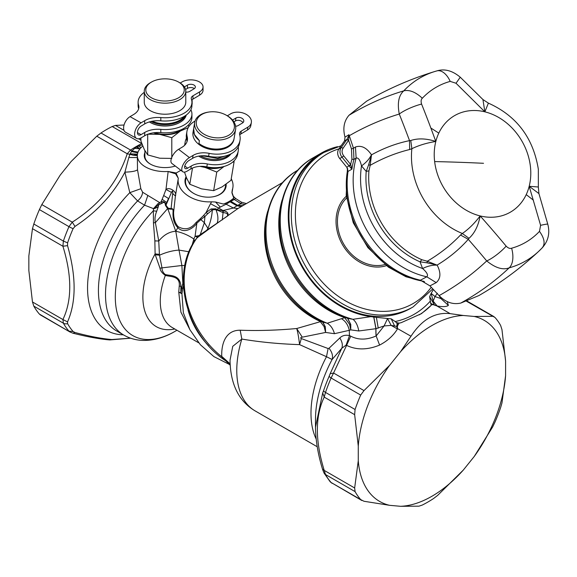 <?xml version="1.0" encoding="UTF-8"?>
<svg xmlns="http://www.w3.org/2000/svg" width="577" height="577" viewBox="0 0 577 577"><rect width="100%" height="100%" fill="white"/><g stroke="black" fill="none" stroke-linecap="round" stroke-linejoin="round"><path stroke-width="0.87" d="M350.744 164.661L349.179 166.025L351.898 169.191L350.65 164.452A88.844 72.543 -120 0 1 351.912 159.223L351.487 148.953L353.47 148.239L349.294 135.718C365.356 126.464 382.017 119.244 399.27 114.051A18.45 3.989 -21.8 0 1 421.578 104.069A765.412 450.219 77.5 0 1 430.868 128.036L435.823 141.466C426.792 142.908 418.808 145.325 411.863 148.715L410.774 140.507L409.533 140.637L409.634 149.53L411.863 148.715A72.731 59.381 -120 0 0 412.007 165.534A72.731 59.381 -120 0 0 462.336 233.49L469.007 238.323L468.279 239.325L460.525 235.019L462.336 233.49C468.69 229.112 474.626 223.256 480.151 215.928C478.347 225.758 474.633 233.216 469.007 238.323M540.599 225.326L529.188 186.292L538.925 193.583L547.789 224.237A18.45 1.096 164.5 0 0 540.599 225.326L539.488 231.363C544.565 238.532 545.431 244.064 542.091 247.959L542.358 247.692C548.28 240.919 550.09 233.101 547.789 224.237M456.025 83.247L450.204 81.393A18.45 10.422 -105.5 0 0 436.861 70.899C444.622 68.533 452.426 70.632 460.258 77.21L456.025 83.247L484.86 111.83A55.753 45.525 -120 0 1 530.371 166.183A55.753 45.525 -120 0 1 529.188 186.292L538.355 187.006L538.925 193.583M542.091 247.959A105.67 86.276 -120 0 1 538.759 251.283C520.656 268.19 500.706 282.946 478.903 295.561L460.785 303.069C453.003 304.822 445.769 302.341 439.09 295.626C456.71 285.81 472.585 274.241 486.707 260.919A18.45 4.32 140.2 0 0 506.159 246.148A765.412 446.475 -139.7 0 0 480.151 215.928A55.753 45.525 -120 0 1 434.64 161.574A55.753 45.525 -120 0 1 435.823 141.466L435.823 141.466A55.753 45.525 -120 0 1 438.794 133.128A55.753 45.525 -120 0 1 484.86 111.83L488.394 103.132C516.595 115.797 533.249 137.838 538.341 169.256L538.355 187.006M435.823 141.466C426.36 138.422 418.008 138.105 410.774 140.507M409.634 149.53C395.822 152.941 382.666 158.213 370.167 165.347L368.948 170.842L366.207 171.412L368.645 164.741L370.167 165.347L371.509 154.852L368.645 164.741M351.912 159.223L353.953 159.425L356.132 158.091C358.331 157.427 360.12 160.038 361.505 165.916A83.665 68.31 -120 0 0 361.18 189.004A83.665 68.31 -120 0 0 422.58 268.514C427.059 272.481 428.466 275.243 426.807 276.809A87.264 71.252 -120 0 1 353.809 191.326A87.264 71.252 -120 0 1 356.132 158.091L355.461 147.005C361.224 145.015 366.554 147.611 371.444 154.773C369.496 158.819 366.179 162.534 361.505 165.916L366.207 171.412A79.72 65.093 -120 0 0 366.532 188.03A79.72 65.093 -120 0 0 420.027 261.821L422.58 268.514C427.781 266.011 432.642 264.901 437.164 265.168L427.261 261.244L427.045 262.838L420.027 261.821L421.859 259.722A78.371 63.989 -120 0 1 369.266 187.179A78.371 63.989 -120 0 1 368.948 170.842M460.525 235.019C450.76 245.225 439.674 253.967 427.261 261.244L421.859 259.722M506.159 246.148C508.164 248.139 509.974 248.824 511.597 248.218A18.45 10.422 74.5 0 1 509.174 267.858C502.819 270.26 495.333 267.944 486.707 260.919A747.042 435.765 -139.7 0 0 468.279 239.325C459.386 249.351 449 257.933 437.121 265.081L427.045 262.838M371.444 154.773L371.509 154.852C383.626 148.116 396.305 143.377 409.533 140.637A747.042 439.414 77.5 0 0 408.336 137.441A747.042 439.414 77.5 0 0 399.27 114.051C397.192 103.088 398.7 95.349 403.792 90.841A105.67 86.276 -120 0 1 434.943 71.461C411.242 78.681 388.487 88.584 366.662 101.155L348.991 115.277C343.993 121.091 342.666 128.375 345.003 137.131L348.977 134.708L348.602 140.29L346.727 139.713L346.95 139.396L344.541 140.875L338.807 149.097A7.689 6.275 -120 0 0 339.73 158.538L346.856 167.352L348.039 171.383L351.898 169.191A87.307 71.288 -120 0 1 353.953 159.425L353.47 148.239L355.461 147.005M421.578 104.069C420.777 101.343 421.022 99.403 422.321 98.249C415.606 92.024 409.432 89.55 403.792 90.841C384.982 96.446 366.72 104.596 348.991 115.277M484.86 111.83L482.935 99.547L488.394 103.132M439.09 295.626L429.959 285.875L420.417 280.198L426.807 276.809L436.19 282.615C440.763 278.633 441.088 272.82 437.164 265.168M346.856 167.352L350.65 164.452L343.726 155.891C341.836 153.251 341.591 150.734 342.983 148.339L348.602 140.29L351.487 148.953M348.674 140.009L346.95 139.396L348.724 135.667M436.861 70.899A18.45 10.422 -105.5 0 0 436.717 70.942A105.67 86.276 -120 0 0 434.943 71.461L436.861 70.899M460.785 303.069C478.888 293.015 495.016 281.273 509.174 267.858A105.67 86.276 -120 0 0 538.759 251.283L542.358 247.692M420.417 280.198A87.329 71.303 -120 0 1 347.808 194.752A87.329 71.303 -120 0 1 348.039 171.383M345.003 137.131L344.541 140.875M197.067 126.868A19.221 12.853 -170.5 0 1 208.968 112.025A19.221 12.853 -170.5 0 1 225.52 114.794A19.221 12.853 -170.5 0 1 233.598 122.757A19.221 12.853 -170.5 0 1 220.818 137.723A19.221 12.853 -170.5 0 1 197.067 126.868M225.52 114.794L226.141 115.119A20.758 13.884 -170.5 0 1 234.875 123.716A20.758 13.884 -170.5 0 1 235.618 129.371A20.758 13.884 -170.5 0 1 216.995 140.045A20.758 13.884 -170.5 0 1 195.415 128.166A20.758 13.884 -170.5 0 1 194.673 122.512A20.758 13.884 -170.5 0 1 208.268 112.126L208.968 112.025M231.038 153.807A21.371 14.295 -170.5 0 1 198.668 156.129M229.581 154.521A21.371 14.295 -170.5 0 1 200.37 155.877M384.895 264.54A39.207 32.009 -120 0 1 375.317 265.499A39.207 32.009 -120 0 1 343.676 244.035A39.207 32.009 -120 0 1 340.906 205.902A39.207 32.009 -120 0 1 346.525 198.077M193.641 128.671L194.37 134.419L199.418 140.673A20.758 13.884 -170.5 0 1 193.62 128.765A20.758 13.884 -170.5 0 1 193.677 128.447M235.618 129.371L234.103 138.386A20.758 13.884 -170.5 0 1 220.364 148.794A20.758 13.884 -170.5 0 1 198.95 143.435L199.418 140.673M202.058 155.747L217.688 158.386L226.638 155.624M234.046 138.711L233.952 139.288A20.758 13.884 -170.5 0 1 219.123 149.825A20.758 13.884 -170.5 0 1 193.006 132.429L194.673 122.512M251.341 122.548L250.851 125.476A12.297 8.229 9.5 0 1 247.403 130.063L247.894 127.135A12.297 8.229 9.5 0 0 251.341 122.548A12.297 8.229 9.5 0 0 244.468 113.518A12.297 8.229 9.5 0 0 230.519 113.9L227.352 115.789M247.403 130.063L240.804 134.001A6.152 4.111 9.5 0 0 239.729 134.91M247.894 127.135L241.294 131.073A6.152 4.111 9.5 0 0 239.57 133.366A6.152 4.111 9.5 0 0 239.657 134.657A26.91 17.995 9.5 0 1 240.018 140.305A26.91 17.995 9.5 0 1 209.105 153.352A18.45 12.341 -170.5 0 0 193.064 155.415L189.429 157.586L178.574 149.313L182.209 147.142A18.45 12.341 9.5 0 0 187.374 140.261A18.45 12.341 9.5 0 0 187.2 136.662A26.91 17.995 9.5 0 1 186.941 131.419A26.91 17.995 9.5 0 1 195.033 121.062M193.064 155.415L192.574 158.343A18.45 12.341 -170.5 0 1 208.607 156.28A26.91 17.995 9.5 0 0 239.527 143.24L240.018 140.305M235.611 126.212A4.616 3.087 9.5 0 0 238.178 125.555L242.47 122.995A4.616 3.087 9.5 0 0 243.761 121.278A4.616 3.087 9.5 0 0 241.179 117.888A4.616 3.087 9.5 0 0 235.95 118.033L232.553 120.059M242.953 122.649A4.616 3.087 9.5 0 0 235.459 120.968L233.909 121.891M186.941 131.419L186.45 134.347A26.91 17.995 9.5 0 0 186.71 139.598L187.2 136.662M218.272 160.312A20.758 13.884 -170.5 0 1 217.349 160.42A20.758 13.884 -170.5 0 1 200.681 157.269M192.574 158.343L188.939 160.514A5.229 2.409 -52.7 0 0 185.246 164.741A5.229 2.409 -52.7 0 0 185.13 168.506A5.229 2.409 -52.7 0 0 187.655 168.181L191.29 166.01L190.799 168.946A18.45 12.341 -170.5 0 1 206.833 166.876A26.91 17.995 9.5 0 0 237.753 153.835L238.243 150.9A26.91 17.995 9.5 0 0 238.258 146.962M186.998 141.704A18.45 12.341 9.5 0 0 186.71 139.598M206.833 166.876L207.323 163.947A18.45 12.341 9.5 0 0 191.29 166.01M207.323 163.947A26.91 17.995 9.5 0 0 238.243 150.9M186.436 138.285A26.91 17.995 9.5 0 0 185.167 142.014A26.91 17.995 9.5 0 0 185.037 144.885M397.264 328.436L397.459 328.969L391.148 325.385L384.087 325.955L387.593 318.482L373.86 317.112L376.002 328.681L384.087 325.955L376.161 335.951L379.594 345.082C387.434 341 393.391 335.634 397.459 328.969L397.394 326.322L396.738 326.373L397.264 328.436L410.99 336.232C421.975 319.478 435.022 311.948 450.132 313.636L463.273 315.482A104.552 60.361 -60 0 0 400.589 351.674L410.99 336.232M432.303 304.735L430.593 302.824L431.084 304.663L434.149 304.771L436.544 305.752L450.132 313.636M434.236 305.053L437.2 306.026L433.147 301.136L434.149 304.771L430.731 303.682M505.589 375.677A104.552 60.361 -60 0 1 474.244 456.465L492.628 427.002L495.03 421.996A114.549 66.131 -60 0 0 500.627 407.578L501.968 402.919L505.589 375.677L505.589 361.051L501.968 329.626L500.627 325.464A114.549 66.131 -60 0 0 495.03 317.501L466.541 301.273M463.273 470.111A104.552 60.361 -60 0 1 400.589 506.303L418.967 506.173L422.256 505.07A114.549 66.131 -60 0 0 433.45 498.607L437.654 495.391L463.273 470.111L474.244 456.465M400.589 506.303L389.619 505.322A104.552 60.361 -60 0 1 358.274 460.727L354.653 487.976L324.216 470.399L325.515 474.539L355.079 491.611L354.653 487.976M389.619 505.322L363.993 501.269L360.675 499.567A114.549 66.131 -60 0 1 355.079 491.611M447.254 301.62L448.365 305.363C446.749 306.762 443.028 306.971 437.2 306.026L436.544 305.752M441.059 297.537L440.907 298.554L448.365 305.363L440.9 298.576L434.993 296.571L433.147 301.136L431.156 293.332L433.399 289.553M437.337 293.267L434.993 296.571L431.185 293.361M397.394 326.322L398.289 324.375L397.207 323.856L396.738 326.373L391.148 325.385L387.535 318.562M397.466 322.889L397.207 323.848L396.392 322.572L399.111 323.127L401.022 322.752L421.47 313.628L431.214 305.32A99.172 80.975 -120 0 1 419.32 314.826M398.289 324.375L399.111 323.127M492.628 316.333L474.244 316.456A104.552 60.361 -60 0 1 505.589 361.051M190.799 168.946L187.164 171.109A9.225 4.248 -52.7 0 1 182.707 171.686A9.225 4.248 -52.7 0 1 182.909 165.044A9.225 4.248 -52.7 0 1 189.429 157.586M182.707 171.686L171.852 163.414A9.225 4.248 -52.7 0 1 172.054 156.771A9.225 4.248 -52.7 0 1 178.574 149.313M185.167 142.014L184.676 144.942A26.91 17.995 9.5 0 0 184.626 145.303M400.589 351.674L389.619 365.32A104.552 60.361 120 0 0 358.274 446.1L354.653 414.675L355.079 409.497A114.549 66.131 -60 0 1 360.675 395.072L363.993 390.6L333.556 373.023L331.111 378.007L360.675 395.072M355.079 409.497L325.515 392.425A6.152 1.63 -161.2 0 1 323.582 390.636L322.694 392.951L324.216 397.106L325.515 392.425A114.549 66.131 -60 0 1 331.111 378.007L329.092 376.442L330.152 373.73L333.556 373.023L346.589 345.378L346.128 345.089L349.496 335.598L350.751 336.182C358.375 340.12 366.813 340.048 376.081 335.98A53.885 40.65 -84.3 0 1 375.908 328.688L373.752 317.09L370.989 316.622A89.947 73.438 -120 0 1 292.69 245.095A89.947 73.438 -120 0 1 321.18 153.157A89.947 73.438 -120 0 1 337.523 146.681M358.274 446.1L358.274 460.727M361.822 500.497L331.111 482.502A114.549 66.131 -60 0 1 325.515 474.539L324.058 473.082L322.673 469.649C318.071 454.813 315.677 440.677 315.489 427.247L322.694 392.951M431.084 304.663L431.214 305.32M474.244 316.456L463.273 315.482M389.619 365.32L363.993 390.6M430.593 302.824L429.641 296.679L433.594 303.488M429.641 296.679L431.156 293.332M373.86 317.112L376.002 328.681L358.786 330.974C357.754 325.363 355.807 321.476 352.958 319.305L370.989 316.622M394.618 325.991L391.242 318.85L387.593 318.482M430.031 301.425A96.099 78.465 -120 0 1 395.166 321.555L396.392 322.572M395.166 321.555L391.242 318.85M413.132 306.906L410.745 308.284A89.175 72.81 -120 0 1 375.057 316.283A89.175 72.81 -120 0 1 294.025 247.223A89.175 72.81 -120 0 1 321.569 153.828L323.949 152.451A89.175 72.81 -120 0 0 296.412 245.845A89.175 72.81 -120 0 0 377.437 314.905A89.175 72.81 -120 0 0 413.132 306.906L432.772 288.882M322.694 469.209L324.216 470.399C315.085 440.698 315.085 416.269 324.216 397.106L354.653 414.675M379.594 345.082L376.161 335.951A53.827 40.606 -84.3 0 1 375.988 328.681M347.765 318.374L350.766 324.469L347.527 318.295M347.909 318.417L352.958 319.305A89.947 73.438 -120 0 1 283.156 244.244A89.947 73.438 -120 0 1 313.16 157.795C281.028 175.408 270.13 222.672 287.973 261.893A88.836 72.536 60 0 0 300.357 283.343C313.311 300.53 329.178 312.229 347.967 318.439M343.928 317.04L344.736 317.747L341.425 318.713C345.385 320.935 348.01 324.808 349.294 330.325L350.751 329.878L350.766 324.469L349.539 324.296L344.736 317.747L345.695 317.682M358.786 330.974L350.751 329.878L349.539 324.296M343.813 316.997L343.488 317.155A86.875 70.928 -120 0 1 282.131 200.024M218.625 167.489A20.758 13.884 -170.5 0 1 203.414 166.4M316.146 438.982A88.411 51.043 -60 0 1 326.488 356.716L332.107 359.507L341.786 348.263L330.152 373.73M315.489 427.247L315.489 419.529A92.911 53.647 120 0 1 332.107 359.507C333.145 355.901 332.114 352.15 329.013 348.263L339.803 337.978C342.255 341.822 342.918 345.255 341.786 348.263L346.128 345.089M379.515 345.118C367.441 350.059 356.463 350.145 346.589 345.378L350.751 336.182M341.425 318.713L327.224 323.235C330.736 325.363 333.138 328.854 334.444 333.694L325.623 332.446L325.313 326.806L324.086 326.582L320.336 321.692L296.708 328.522L302.269 337.17L325.623 332.446L324.086 326.582M229.761 364.621L213.879 356.6L200.334 344.693L189.941 329.777L183.371 312.849L181.928 293.729L182.758 288.587L181.755 287.656L180.839 292.892L180.897 286.372C180.103 274.363 170.561 276.044 165.274 274.493C163.19 272.943 162.094 270.736 161.986 267.879L181.878 265.492L182.815 282.78L183.363 283.242M190.049 329.965L180.918 312.157L178.762 292.157L181.928 293.729L180.839 292.892A10.148 2.12 -174.3 0 0 178.762 292.157L179.238 286.069L180.897 286.372L181.755 287.656L183.342 281.388M223.313 166.659A21.522 14.396 -170.5 0 1 205.066 167.445A21.522 14.396 -170.5 0 1 201.69 166.32M339.803 337.978C342.262 335.518 345.493 334.725 349.496 335.598A66.023 49.802 95.7 0 1 349.294 330.318L334.444 333.694M317.22 446.749L255.084 410.874C238.813 401.195 230.461 384.325 230.021 360.272L232.755 346.315L241.821 339.06C260.285 342.147 279.535 344 299.564 344.62L326.495 356.716L328.118 348.53L329.013 348.263M255.084 410.874A88.411 51.043 -60 0 1 241.821 339.06L240.191 330.21C258.157 330.888 276.996 330.325 296.708 328.522C297.79 332.114 298.742 337.48 299.571 344.62L301.302 338.555L328.118 348.53M297.927 170.136L297.782 170.222A86.875 70.928 -120 0 0 267.706 248.716A86.875 70.928 -120 0 0 327.224 323.235L322.687 322.031M322.86 322.139L325.313 326.806L322.557 322.002M182.765 288.587L183.457 285.824M200.003 166.356L205.066 167.445L216.764 172.061L224.114 166.443M232.581 162.224L234.096 161.719L233.909 161.019M301.302 338.555C300.22 337.971 300.545 337.516 302.269 337.17M322.68 322.11L319.052 320.899A83.795 68.418 -120 0 1 267.771 211.088M230.072 363.979L221.734 356.377C221.359 345.587 224.496 330.123 240.191 330.21M230.122 365.205L221.756 356.723A83.795 68.418 60 0 1 196.815 238.128L198.243 236.952L197.067 236.844L196.815 238.128L195.437 239.772M179.238 286.069C180.435 275.756 170.15 276.866 165.354 275.417L165.274 274.493M184.517 172.105L186.407 177.622L189.783 184.243L201.481 188.859L213.649 190.655L222.08 186.898L230.98 180.32L234.096 161.719M189.783 184.243L192.487 168.073M213.649 190.655L216.764 172.061M207.698 229.985L206.393 230.959L207.972 228.362L207.698 229.985L237.89 208.557L233.433 208.008L222.672 210.619L217.255 209.833L215.899 208.831L211.088 208.946L206.068 212.574L210.533 203.688L222.902 210.461L222.801 212.48L223.198 210.793C227.107 211.355 228.665 213.028 227.872 215.812L200.19 234.724L198.596 235.762L197.168 235.943L197.067 236.844L195.062 236.332L197.168 235.943M230.064 363.791L221.734 356.377M319.68 320.646L319.052 320.899M223.198 210.793L223.234 212.603C226.725 212.935 228.131 214.002 227.446 215.812M206.393 230.959L199.88 235.719L204.359 222.729L207.972 228.362C210.511 222.138 211.961 215.978 212.314 209.905L207.77 213.685L206.068 212.574L203.573 215.517L204.936 216.483L207.77 213.685M192.026 245.376L193.872 239.008L194.543 241.294M174.766 328.998A64.862 37.447 -60 0 1 166.753 329.655A64.862 37.447 -60 0 1 155.105 253.894L155.256 254.76L159.512 255.214L161.986 267.879L159.988 268.182C160.356 270.764 162.144 273.173 165.354 275.417A57.657 33.286 -60 0 0 172.213 327.52L198.726 342.832M155.256 254.76L159.988 268.182M175.761 231.262L177.839 227.641C174.283 224.107 172.682 218.95 173.035 212.185C173.187 209.617 172.682 208.643 171.513 209.249L167.857 208.924L175.761 231.262C169.393 231.665 163.724 234.926 158.747 241.027L154.86 240.883L155.105 253.894L159.418 254.363L159.512 255.214C166.198 252.221 172.703 250.512 179.029 250.101L175.761 231.262C182.354 232.625 188.39 235.207 193.872 239.008L195.062 236.332L196.858 223.205L200.832 219.606M67.596 323.668A112.746 65.093 120 0 0 73.099 331.501L68.973 331.155A114.549 66.131 -60 0 1 63.376 323.199A6.152 4.746 -29.2 0 0 67.596 323.668L67.538 321.894L62.907 319.535L63.376 323.199L33.812 306.127A114.549 66.131 120 0 0 39.409 314.09L40.39 314.912M33.812 306.127L32.471 301.966L28.85 270.541L28.85 255.914L32.471 228.672L33.812 224.013A114.549 66.131 -60 0 1 39.409 209.595L41.818 204.59L60.196 175.127L71.166 161.481L96.785 136.201L100.997 132.984A114.549 66.131 -60 0 1 112.183 126.522L115.472 125.411L124.041 125.021M223.075 212.552L222.282 219.938M199.88 235.719L198.243 236.952L198.596 235.762M237.89 208.557L282.838 182.397M242.758 205.549L237.674 205.34L240.948 203.674L241.482 202.202L246.228 203.537M244.641 204.453L240.948 203.674L234.298 199.483L230.028 201.806L229.531 201.503L230.31 201.056L237.674 205.34L233.433 208.008L226.119 204.208L218.409 207.994L210.533 203.688M241.049 206.537L236.909 205.78L230.028 201.806L226.119 204.208L225.203 203.421L223.342 204.034L215.538 202L220.342 207.15M222.801 212.48L215.863 209.53L212.314 209.905L211.088 208.946M218.387 208.109L216.945 210.28M141.805 143.558L112.183 126.522M159.418 254.363L158.747 241.027L155.379 222.635C154.593 219.238 155.033 215.43 156.692 211.225L158.3 206.775L153.67 208.903L158.033 207.085M154.86 240.883L153.446 222.845L155.379 222.635L167.59 208.643L165.491 205.441L165.96 204.59L165.289 204.539L165.224 203.789C164.654 202.217 163.587 202.051 162.029 203.306L160.99 201.979C163.017 201.142 164.669 201.791 165.945 203.941L165.224 203.789M130.546 338.165L111.83 339.536C101.66 338.677 89.377 336.341 74.996 332.503L72.947 333.196C85.93 336.478 97.325 338.641 107.142 339.694L109.767 339.925L130.669 338.201M39.409 314.09L70.113 332.078L40.39 314.919M33.812 224.013L63.376 241.085A114.549 66.131 -60 0 1 68.973 226.66L72.255 222.159L74.996 226.422L73.099 228.651A112.746 65.093 120 0 0 67.596 242.845L63.376 241.085L62.907 246.242L32.471 228.672M100.997 132.984L130.553 150.049L127.221 153.778L96.785 136.201M215.899 208.831L215.863 209.53C218.012 214.716 218.467 219.202 217.212 222.982L216.851 223.566M204.936 216.483L200.832 219.599L204.359 222.729L204.936 216.483M196.057 222.477C190.929 229.062 184.957 230.454 178.142 226.674L177.839 227.641C183.984 234.197 193.432 228.434 196.851 223.198L196.057 222.477L200.068 218.95L200.832 219.599M178.142 226.667C175.033 223.14 173.518 218.33 173.605 212.249L173.035 212.185M168.246 208.174L167.59 208.643L167.857 208.924L168.246 208.174L171.095 208.622L172.682 193.461L175.408 196.043L173.605 212.249C173.619 209.595 172.783 208.384 171.095 208.622L171.513 209.249M136.727 147.164L139.129 148.022L136.749 146.904L137.16 147.532M141.834 143.644L141.747 143.586A114.549 66.131 -60 0 0 130.553 150.049A6.152 3.296 56.7 0 1 131.866 151.015L134.737 148.354L140.002 148.772M136.619 146.976L134.737 148.354M142.274 144.805L136.749 146.904M137.348 155.653L132.948 155.163L130.113 153.843L137.456 154.174M137.405 154.542L132.948 155.163L129.919 154.34L131.405 151.535L137.773 152.818M153.446 222.845L153.359 210.793L156.692 211.225M165.289 204.539L165.491 205.441M176.944 330.253L174.954 331.4A84.357 48.706 -60 0 1 146.356 339.485A84.357 48.706 -60 0 1 115.429 292.438A84.357 48.706 -60 0 1 153.359 210.793L153.496 208.629L144.567 205.174L137.6 200.94L129.803 192.66L124.906 172.141C113.712 193.757 97.073 211.853 74.996 226.422M158.3 206.775L158.704 204.72L153.496 208.629L157.975 203.659L158.704 204.72L162.029 203.306M73.099 331.501L74.996 332.503M67.538 321.894C76.301 301.959 76.301 276.542 67.538 245.643L62.907 246.242C72.038 275.943 72.038 300.372 62.907 319.535L32.471 301.966M67.596 242.845L67.538 245.643M137.348 157.55L128.83 157.507L129.919 154.34L127.221 153.778C118.025 181.842 99.706 204.633 72.255 222.159L41.818 204.59M138.026 152.083L131.866 151.015L131.405 151.535M194.701 193.959A20.145 13.473 -170.5 0 1 186.357 185.679A20.145 13.473 -170.5 0 1 185.635 180.197L186.169 177.009M225.766 184.46L225.369 186.847A20.145 13.473 -170.5 0 1 212.307 196.908M235.531 198.502L234.298 199.483L233.13 198.841L233.786 198.005L232.019 193.136L232.134 191.218L231.947 192.127M230.31 201.056L233.13 198.841M229.531 201.503L225.203 203.421M203.573 215.517L200.068 218.95M232.134 191.218L232.271 189.883A27.674 18.507 9.5 0 0 232.87 187.64A27.674 18.507 9.5 0 0 231.24 178.769M139.021 145.88L140.802 147.878M163.688 195.516L162.137 199.317L166.76 202.477L168.513 198.495L163.688 195.516L165.974 189.436L171.456 192.415L165.967 205.224L168.022 207.958M157.975 203.659L159.605 202.541L159.995 204.092M128.83 157.507L124.906 172.141C131.729 171.91 135.927 171.124 137.506 169.768L140.831 188.715L129.803 192.66A92.911 53.647 -60 0 0 87.704 282.716A92.911 53.647 -60 0 0 121.754 334.754A92.911 53.647 -60 0 0 123.334 334.811M178.25 178.654L175.408 196.043C177.327 192.119 169.948 186.616 165.974 189.436L168.159 171.506L175.581 173.8L178.307 178.3M186.082 176.771A20.758 13.884 9.5 0 0 194.579 193.894A20.758 13.884 9.5 0 0 211.225 197.038A20.758 13.884 9.5 0 0 212.451 196.887A20.758 13.884 9.5 0 0 226.148 184.186M215.538 202L211.6 201.813L210.648 203.45M232.271 189.883L231.954 192.523L232.574 194.889M223.342 204.034A33.827 22.626 9.5 0 0 233.786 198.005M177.947 180.45L178.279 178.495A27.674 18.507 9.5 0 0 211.6 201.813M180.882 170.294L176.064 173.078L178.307 178.315A27.674 18.507 9.5 0 0 178.279 178.495M162.137 199.317L160.99 201.979L159.605 202.541L147.842 195.43L144.567 205.174A88.411 51.043 -60 0 0 123.831 335.1C129.421 338.281 135.48 340.041 142.021 340.38C153.064 340.776 164.048 337.79 174.954 331.4M147.842 195.43L142.627 192.228C142.324 195.473 140.651 198.373 137.6 200.94A88.411 51.043 -60 0 0 116.734 330.996L123.831 335.1M140.831 188.715L142.627 192.228M142.779 146.096L142.396 146.399A27.674 15.976 0 0 0 138.466 151.109A27.674 15.976 0 0 0 137.348 155.61L137.506 169.768M176.064 173.078L175.581 173.8M137.348 155.61A27.674 15.976 0 0 0 168.167 171.484L168.159 171.506M175.79 172.92L168.167 171.484M175.278 166.025A20.758 11.987 180 0 1 170.864 167.106A20.758 11.987 180 0 1 150.345 164.077A20.758 11.987 180 0 1 144.877 152.71M144.877 150.669L144.877 156.107A20.145 11.627 0 0 0 145.779 159.54A20.145 11.627 0 0 0 150.568 164.207M146.659 93.2A19.221 11.093 180 0 1 151.434 82.085A19.221 11.093 180 0 1 178.61 82.085A19.221 11.093 180 0 1 183.385 86.658A19.221 11.093 180 0 1 170.691 100.528A19.221 11.093 180 0 1 146.659 93.2M178.61 82.085L179.699 82.713A20.758 11.987 180 0 1 184.856 87.646A20.758 11.987 180 0 1 185.78 91.188A20.758 11.987 180 0 1 168.116 103.038A20.758 11.987 180 0 1 145.188 94.722A20.758 11.987 180 0 1 144.264 91.188A20.758 11.987 180 0 1 150.345 82.713L151.434 82.085M186.234 115.054A21.371 12.341 180 0 1 171.585 125.274A21.371 12.341 180 0 1 149.356 121.927M185.671 115.458A21.371 12.341 180 0 1 150.864 121.516M184.157 116.417A20.758 11.987 180 0 1 170.864 123.269A20.758 11.987 180 0 1 152.256 121.22M171.795 158.408L159.742 158.221L147.698 154.888L147.698 134.297M140.925 137.975L140.925 141.084L144.315 149.558L147.698 154.888M203.046 86.954L203.046 90.221A12.297 7.104 0 0 1 199.563 95.169L199.563 91.909A12.297 7.104 0 0 0 203.046 86.954A12.297 7.104 0 0 0 195.372 80.376A12.297 7.104 0 0 0 181.928 82.006L180.219 83.023M199.563 95.169L192.963 99.093A6.152 3.549 0 0 0 191.701 100.196M199.563 91.909L192.963 95.825A6.152 3.549 0 0 0 191.225 98.299A6.152 3.549 0 0 0 191.355 99.035A26.91 15.536 0 0 1 191.932 102.23A26.91 15.536 0 0 1 160.81 117.578A18.45 10.653 180 0 0 144.697 120.672L141.062 122.829L130.034 116.641L133.669 114.484A18.45 10.653 0 0 0 138.891 107.055A18.45 10.653 0 0 0 138.574 105.093A26.91 15.536 0 0 1 138.119 102.23A26.91 15.536 0 0 1 144.264 92.349M144.697 120.672L144.697 123.932A18.45 10.653 180 0 1 160.81 120.838A26.91 15.536 0 0 0 191.932 105.497L191.932 102.23M185.78 91.188L185.78 102.23A20.758 11.987 180 0 1 170.864 113.734A20.758 11.987 180 0 1 144.264 102.23L144.264 91.188M185.78 92.14A4.616 2.661 0 0 0 189.768 91.361L194.052 88.815A4.616 2.661 0 0 0 195.358 86.954A4.616 2.661 0 0 0 192.48 84.487A4.616 2.661 0 0 0 187.438 85.1L184.409 86.896M194.391 88.591A4.616 2.661 0 0 0 187.438 88.368L185.57 89.478M138.119 102.23L138.119 105.497A26.91 15.536 0 0 0 138.574 108.361L138.574 105.093M179.916 122.382A20.758 11.987 180 0 1 170.864 125.534A20.758 11.987 180 0 1 150.128 122.382M188.845 126.615L188.297 125.094M171.795 157.341L171.795 137.694L180.457 130.979L188.239 127.647M147.698 134.181L159.742 134.369L171.795 137.694M144.697 123.932L141.062 126.096A5.229 2.979 -60.7 0 0 137.694 130.741A5.229 2.979 -60.7 0 0 138.502 134.917A5.229 2.979 -60.7 0 0 141.062 134.629L144.697 132.472L144.697 135.739A18.45 10.653 180 0 1 160.81 132.638A26.91 15.536 0 0 0 191.932 117.297L191.932 114.03A26.91 15.536 0 0 0 190.893 109.767M160.81 132.638L160.81 129.378A18.45 10.653 0 0 0 144.697 132.472M160.81 129.378A26.91 15.536 0 0 0 191.932 114.03M191.903 101.516A4.616 2.661 0 0 0 192.141 100.665A4.616 2.661 0 0 0 191.946 99.893M183.738 128.455A21.522 12.427 180 0 1 180.457 130.979A21.522 12.427 180 0 1 159.742 134.369A21.522 12.427 180 0 1 153.511 132.818M181.589 129.536A20.758 11.987 180 0 1 170.864 133.821A20.758 11.987 180 0 1 154.6 132.681M191.932 104.733A4.616 2.661 0 0 0 192.141 103.932L192.141 100.665M144.697 135.739L141.062 137.896A9.225 5.251 -60.7 0 1 136.547 138.408A9.225 5.251 -60.7 0 1 135.112 131.037A9.225 5.251 -60.7 0 1 141.062 122.829M136.547 138.408L125.519 132.22A9.225 5.251 -60.7 0 1 124.091 124.848A9.225 5.251 -60.7 0 1 130.034 116.641M480.151 215.928L480.151 215.928A55.753 45.525 -120 0 0 526.217 194.629A55.753 45.525 -120 0 0 529.188 186.292M483.519 163.298A768.773 206.393 173.2 0 0 434.64 161.574M533.386 200.161A768.773 385.984 -154.8 0 0 526.217 194.629M430.868 128.036A768.773 385.984 25.2 0 1 438.794 133.128M511.597 248.218A89.522 73.099 60 0 0 539.488 231.363M450.204 81.393A89.522 73.099 60 0 0 422.321 98.249M348.955 165.765L342.038 157.204L343.726 155.891M342.983 148.339A1.536 0.829 -145.1 0 0 341.108 147.762L346.727 139.713M339.73 158.538L342.038 157.204A7.689 6.275 -120 0 1 341.108 147.762L338.807 149.097M429.959 285.875L436.19 282.615M347.765 168.946A86.564 70.675 60 0 0 389.388 266.992A86.564 70.675 60 0 0 423.605 281.273M346.294 196.245A40.678 33.214 60 0 0 339.629 205.145A40.678 33.214 60 0 0 346.207 250.23A40.678 33.214 60 0 0 386.366 265.665M240.804 134.001L241.294 131.073M208.607 156.28L209.105 153.352M235.459 120.968L235.95 118.033M431.25 287.252A86.261 70.43 -120 0 1 378.685 311.234A86.261 70.43 -120 0 1 309.077 264.006A86.261 70.43 -120 0 1 302.983 180.111A86.261 70.43 -120 0 1 338.966 148.859M187.655 168.181L184.777 165.981M360.675 499.567L331.111 482.502A6.152 4.926 138.7 0 1 330.102 481.672L324.058 473.082M376.435 317.631L378.238 328.133M287.973 261.893L288.024 262.001A87.985 71.836 60 0 0 300.285 283.249L300.357 283.343M439.018 295.547A53.885 40.65 95.7 0 1 440.907 298.554A53.827 40.606 95.7 0 0 438.938 295.46M323.582 390.636A112.746 65.093 -60 0 1 329.092 376.442M208.686 345.825A68.418 55.868 -120 0 1 188.03 310.044M297.782 170.222C266.718 187.251 256.202 232.913 273.426 270.786A85.757 70.019 60 0 0 285.384 291.493C295.741 305.327 308.291 315.569 323.033 322.218M273.426 270.786L273.476 270.894A84.906 69.327 60 0 0 285.312 291.399L285.384 291.493M188.982 251.774L179.029 250.101L181.878 265.492L184.856 265.499M140.925 140.11L138.624 138.783M123.99 130.33L115.472 125.411M73.099 228.651A6.152 0.959 23.6 0 1 68.973 226.66L39.409 209.595M138.833 148.195A11.49 6.635 60 0 1 137.232 147.452L137.607 147.272M139.129 148.022A11.49 6.635 60 0 1 137.535 147.286L137.03 146.991M165.96 204.59L166.76 202.477L165.96 204.59M232.156 191.03L231.947 192.098M172.682 193.461C172.977 190.691 172.566 190.338 171.456 192.415M232.019 193.136L233.296 196.216L231.932 192.242M192.963 99.093L192.963 95.825M160.81 120.838L160.81 117.578M187.438 88.368L187.438 85.1M141.062 134.629L137.42 132.587M460.258 77.21L482.935 99.547M424.513 281.713L405.984 276.765L388.429 267.151L367.895 247.656L353.275 222.801L346.186 195.322L347.441 168.239M341.137 145.75L323.949 152.451M494.049 316.672L467.06 301.086M332.1 483.331L330.102 481.672M321.18 153.157L313.16 157.795M226.249 361.144C186.378 335.922 170.273 274.212 195.452 239.758M70.113 332.078L72.947 333.196M241.482 202.202L235.647 198.524L233.296 196.216M231.997 192.819L232.87 187.64"/></g></svg>
